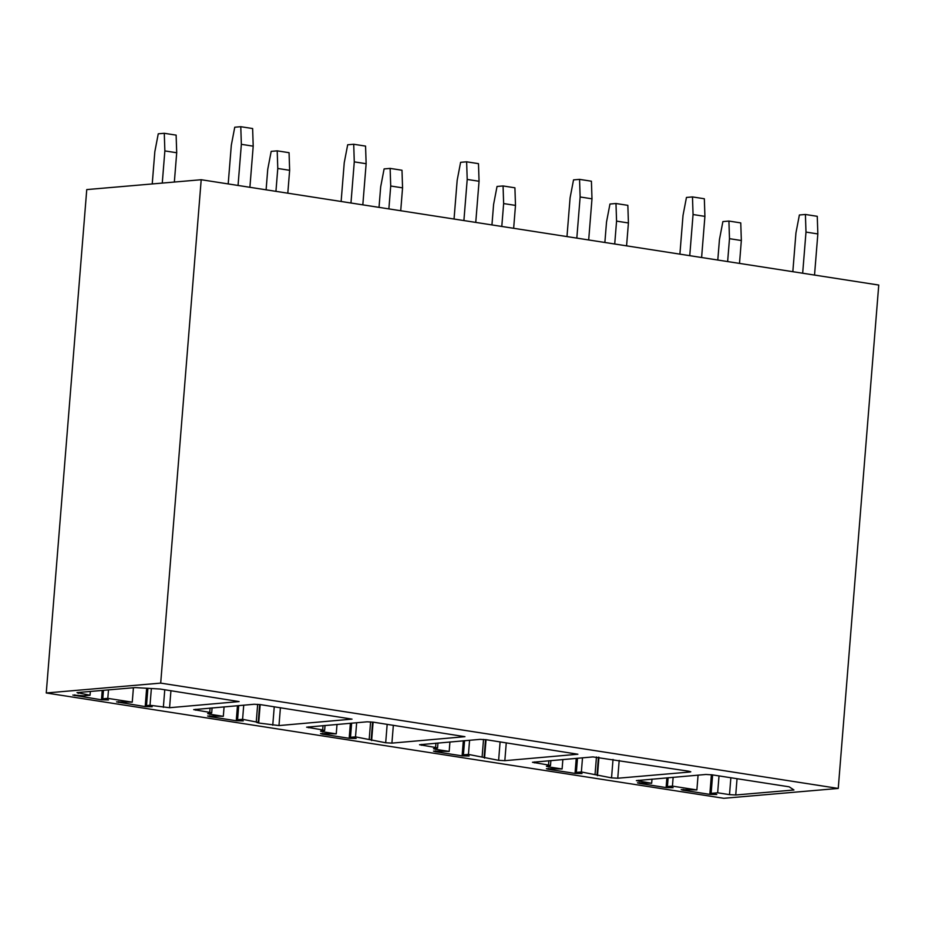 <?xml version="1.0" encoding="UTF-8"?>
<svg xmlns="http://www.w3.org/2000/svg" width="925" height="925" viewBox="0 0 925 925"><rect width="100%" height="100%" fill="white"/><g stroke="black" fill="none" stroke-linecap="round" stroke-linejoin="round"><path stroke-width="1.39" d="M86.753 189.59L46.25 692.975L160.696 683.112L201.199 179.727L86.753 189.59M160.696 683.112L838.247 788.435L723.801 798.298L46.25 692.975M838.247 788.435L878.75 285.05L201.199 179.727M611.541 777.879L617.761 778.237L690.038 772.005L690.802 771.797L688.836 771.219L592.971 756.916L532.465 762.281L548.513 765.044L550.479 765.622L546.432 766.27L548.398 766.848L562.099 768.976L546.398 768.687L548.352 769.265L575.038 773.416L582.022 773.554L576.344 772.41L581.363 771.97L611.541 777.879L613.021 759.425M729.513 794.633L735.733 794.991L793.951 789.985L789.175 786.817L712.111 774.838L705.891 774.468L636.365 780.607L651.663 783.267L637.464 782.851L639.429 783.417L666.104 787.568L673.088 787.707L667.411 786.562L672.429 786.123L696.883 789.927L681.182 789.638L683.147 790.216L709.822 794.367L716.806 794.506L711.128 793.361L717.661 792.794L729.513 794.633L730.866 777.752M160.083 689.021L239.101 701.578L169.564 707.718L150.012 705.289L146.497 705.59L152.174 706.735L145.19 706.596L116.55 701.878L132.252 702.156L107.809 698.363L102.779 698.791L108.456 699.947L101.473 699.797L72.832 695.08L83.516 695.797L90.049 695.23L76.995 692.605L135.223 687.587L160.083 689.021M483.347 757.344L498.621 760.327L504.83 760.685L577.882 754.233L486.261 739.722L480.04 739.364L419.545 744.729L435.583 747.493L437.548 748.071L433.501 748.718L435.467 749.296L449.18 751.424L433.467 751.135L435.432 751.713L462.107 755.864L469.091 756.003L463.425 754.846L468.443 754.418L483.347 757.344M370.416 739.792L385.69 742.763L391.911 743.122L464.951 736.682L373.33 722.171L367.121 721.812L306.614 727.177L322.663 729.941L324.629 730.519L320.582 731.166L322.547 731.744L336.249 733.872L320.536 733.583L322.501 734.161L349.176 738.3L356.16 738.451L350.494 737.294L355.512 736.867L370.416 739.792M257.497 722.228L256.722 722.448L258.688 723.026L278.98 725.57L352.032 719.13L260.411 704.619L254.19 704.26L193.695 709.625L209.732 712.389L211.698 712.955L207.651 713.614L209.617 714.181L223.318 716.32L207.616 716.031L209.582 716.609L236.257 720.748L243.24 720.899L237.575 719.743L242.593 719.315L257.497 722.228M562.863 759.518L562.099 768.976M577.489 758.257L576.344 772.41M582.507 757.818L581.363 771.97M651.998 779.116L651.663 783.267M668.128 777.728L667.411 786.562M673.146 777.289L672.429 786.123M698.074 775.15L696.883 789.927M712.62 774.907L711.128 793.361M719.014 775.902L717.661 792.794M90.349 691.449L90.049 695.23M103.461 690.316L102.779 698.791M108.491 689.888L107.809 698.363M133.42 687.737L132.252 702.156M147.896 688.316L146.497 705.59M151.365 688.524L150.012 705.289M449.932 741.954L449.18 751.424M464.558 740.694L463.425 754.846M469.576 740.266L468.443 754.418M337.012 724.402L336.249 733.872M351.639 723.142L350.494 737.294M356.657 722.714L355.512 736.867M224.081 706.85L223.318 716.32M238.708 705.59L237.575 719.743M243.726 705.162L242.593 719.315M814.532 275.072L817.839 233.933L805.987 232.083L802.669 273.222M817.839 233.933L817.261 216.311L805.409 214.473L805.987 232.083M792.829 271.696L795.939 232.95L799.385 214.993L805.409 214.473M717.8 260.029L719.453 239.54L722.888 221.584L728.912 221.063L729.49 238.673L727.64 261.567M728.912 221.063L740.763 222.902L741.341 240.523L729.49 238.673M741.341 240.523L739.503 263.405M701.601 257.52L704.908 216.381L693.056 214.531L689.749 255.67M704.908 216.381L704.341 198.759L692.478 196.921L693.056 214.531M679.898 254.144L683.02 215.398L686.454 197.441L692.478 196.921M604.869 242.477L606.522 221.988L609.957 204.032L615.981 203.512L616.559 221.121L614.72 244.003M615.981 203.512L627.844 205.35L628.422 222.971L616.559 221.121M628.422 222.971L626.572 245.853M588.682 239.957L591.988 198.817L580.137 196.979L576.818 238.118M591.988 198.817L591.41 181.208L579.559 179.369L580.137 196.979M566.979 236.592L570.089 197.846L573.535 179.878L579.559 179.369M491.95 224.925L493.592 204.437L497.037 186.468L503.061 185.96L503.639 203.569L501.789 226.452M503.061 185.96L514.913 187.798L515.491 205.408L503.639 203.569M515.491 205.408L513.653 228.302M475.751 222.405L479.058 181.265L467.206 179.427L463.899 220.566M479.058 181.265L478.479 163.656L466.628 161.806L467.206 179.427M454.048 219.028L457.17 180.294L460.604 162.326L466.628 161.806M379.019 207.373L380.672 186.885L384.106 168.917L390.13 168.396L390.708 186.017L388.87 208.9M390.13 168.396L401.993 170.246L402.56 187.856L390.708 186.017M402.56 187.856L400.722 210.75M362.82 204.853L366.138 163.713L354.275 161.875L350.968 203.014M366.138 163.713L365.56 146.104L353.708 144.254L354.275 161.875M341.128 201.477L344.239 162.731L347.684 144.774L353.708 144.254M266.099 189.822L267.741 169.321L271.187 151.365L277.211 150.844L277.778 168.466L275.939 191.348M277.211 150.844L289.062 152.694L289.641 170.304L277.778 168.466M289.641 170.304L287.802 193.186M249.9 187.301L253.207 146.162L241.356 144.323L238.049 185.463M253.207 146.162L252.629 128.54L240.778 126.702L241.356 144.323M228.198 183.925L231.319 145.179L234.753 127.222L240.778 126.702M152.232 183.948L154.822 151.769L158.256 133.813L164.28 133.292L164.858 150.914L162.268 183.081M164.28 133.292L176.132 135.131L176.71 152.752L164.858 150.914M176.71 152.752L174.351 182.04M534.511 761.957L534.43 762.859M548.86 760.72L548.513 765.044M548.467 765.946L548.398 766.848M548.421 768.432L548.352 769.265M576.24 758.361L575.038 773.416M596.452 756.974L595.076 774.098M598.949 757.24L597.469 775.682M619.195 760.385L617.761 778.237M638.4 780.284L638.331 781.186M639.487 782.596L639.429 783.417M666.879 777.832L666.104 787.568M683.205 789.383L683.147 790.216M711.394 774.734L709.822 794.367M737.04 778.711L735.733 794.991M78.267 692.49L78.186 693.392M74.856 694.825L74.798 695.658M102.224 690.432L101.473 699.797M118.585 701.624L118.516 702.445M146.659 688.246L145.19 706.596M164.766 689.749L163.355 707.359M170.94 690.709L169.564 707.718M506.264 742.833L504.83 760.685M500.101 741.873L498.621 760.327M421.58 744.405L421.511 745.307M435.929 743.168L435.583 747.493M435.536 748.394L435.467 749.296M435.502 750.88L435.432 751.713M463.321 740.809L462.107 755.864M483.521 739.422L482.145 756.546M486.03 739.688L484.538 758.13M393.345 725.281L391.911 743.122M387.17 724.321L385.69 742.763M308.661 726.853L308.58 727.755M323.01 725.616L322.663 729.941M322.617 730.843L322.547 731.744M322.571 733.328L322.501 734.161M350.39 723.257L349.176 738.3M370.601 721.87L369.225 738.994M373.099 722.136L371.619 740.578M280.414 707.729L278.98 725.57M274.251 706.769L272.759 725.212M195.73 709.29L195.661 710.192M210.079 708.053L209.732 712.389M209.686 713.279L209.617 714.181M209.651 715.777L209.582 716.609M237.471 705.694L236.257 720.748M257.67 704.318L256.294 721.442M260.168 704.584L258.688 723.026M550.884 760.547L550.479 765.622M598.452 757.17L597.041 774.676M437.964 742.995L437.548 748.071M485.521 739.618L484.11 757.124M325.033 725.443L324.629 730.519M372.59 722.067L371.191 739.572M212.102 707.879L211.698 712.955M259.671 704.515L258.26 722.02"/></g></svg>
